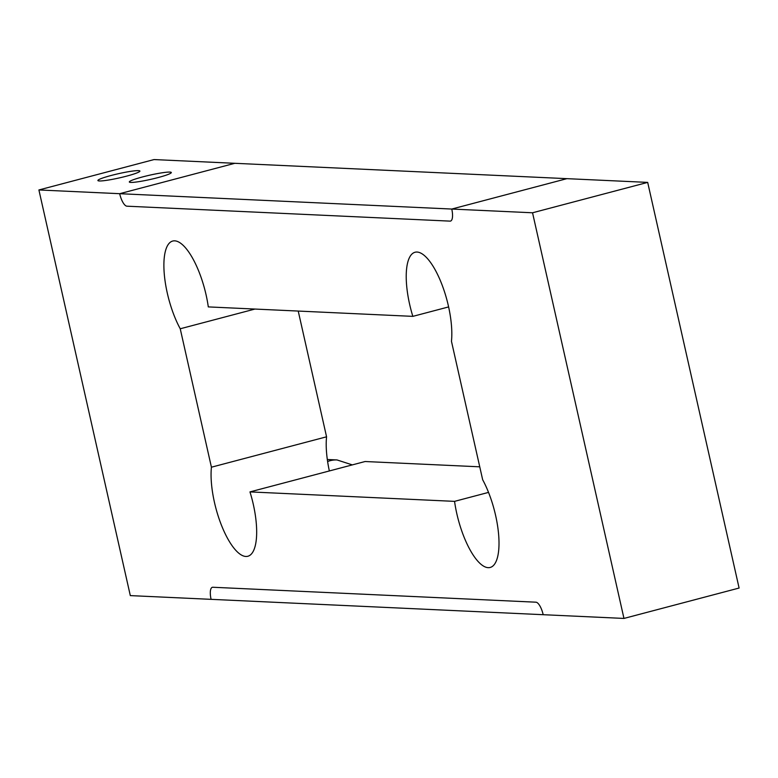 <?xml version="1.0" encoding="UTF-8"?>
<svg xmlns="http://www.w3.org/2000/svg" width="778" height="778" viewBox="0 0 778 778"><rect width="100%" height="100%" fill="white"/><g stroke="black" fill="none" stroke-linecap="round" stroke-linejoin="round"><path stroke-width="1.17" d="M623.966 618.432L532.541 212.783L451.765 209.049L566.909 178.658L234.82 163.302L154.034 159.568L38.9 189.958L130.315 595.608L211.091 599.342A12.662 4.308 75.2 0 1 212.355 587.302A12.662 4.308 75.2 0 1 212.812 587.254L535.925 602.191A12.662 4.308 75.2 0 1 543.18 614.698L211.091 599.342A12.662 4.308 75.2 0 1 212.355 587.302A12.662 4.308 75.2 0 1 212.812 587.254L535.925 602.191A12.662 4.308 75.2 0 1 543.18 614.698L623.966 618.432L739.1 588.042L647.685 182.392L566.909 178.658L451.765 209.049A12.662 4.308 75.2 0 1 450.511 221.078A12.662 4.308 75.2 0 1 450.054 221.127L126.94 206.189A12.662 4.308 75.2 0 1 119.676 193.693L234.82 163.302L119.676 193.693L451.765 209.049A12.662 4.308 75.2 0 1 450.511 221.078A12.662 4.308 75.2 0 1 450.054 221.127L126.94 206.189A12.662 4.308 75.2 0 1 119.676 193.693L38.9 189.958M298.227 311.064L326.566 436.808L211.422 467.199L180.233 328.773A54.752 18.633 75.2 0 1 167.289 293.082A54.752 18.633 75.2 0 1 172.716 241.044A54.752 18.633 75.2 0 1 206.092 294.881A54.752 18.633 75.2 0 1 208.3 306.902L412.846 316.364A54.752 18.633 75.2 0 1 409.627 304.286A54.752 18.633 75.2 0 1 415.053 252.247A54.752 18.633 75.2 0 1 448.429 306.085A54.752 18.633 75.2 0 1 451.464 341.309L482.661 479.734A54.752 18.633 75.2 0 1 495.605 515.425A54.752 18.633 75.2 0 1 490.169 567.463A54.752 18.633 75.2 0 1 456.803 513.626A54.752 18.633 75.2 0 1 454.556 501.363L249.971 491.9L365.106 461.519L479.754 466.819M249.971 491.9A54.752 18.633 75.2 0 1 253.268 504.222A54.752 18.633 75.2 0 1 247.832 556.26A54.752 18.633 75.2 0 1 214.465 502.423A54.752 18.633 75.2 0 1 211.422 467.199M412.846 316.364L448.614 306.921M180.233 328.773L254.931 309.061M488.535 492.396L454.556 501.363M326.566 436.808A54.752 18.633 -104.8 0 0 329.357 470.953M99.331 180.963A21.531 2.149 -12.7 0 0 123.021 177.044A21.531 2.149 -12.7 0 0 139.914 171.063A21.531 2.149 -12.7 0 0 138.484 170.635A21.531 2.149 -12.7 0 0 114.794 174.554A21.531 2.149 -12.7 0 0 97.902 180.535A21.531 2.149 -12.7 0 0 99.331 180.963M130.743 182.422A21.531 2.149 -12.7 0 0 154.433 178.493A21.531 2.149 -12.7 0 0 171.325 172.522A21.531 2.149 -12.7 0 0 169.896 172.084A21.531 2.149 -12.7 0 0 146.206 176.003A21.531 2.149 -12.7 0 0 129.323 181.984A21.531 2.149 -12.7 0 0 130.743 182.422M532.541 212.783L647.685 182.392M327.616 461.549A25.324 23.68 -87.4 0 1 337.02 459.944L352.327 464.894M327.324 459.497L337.02 459.944"/></g></svg>
